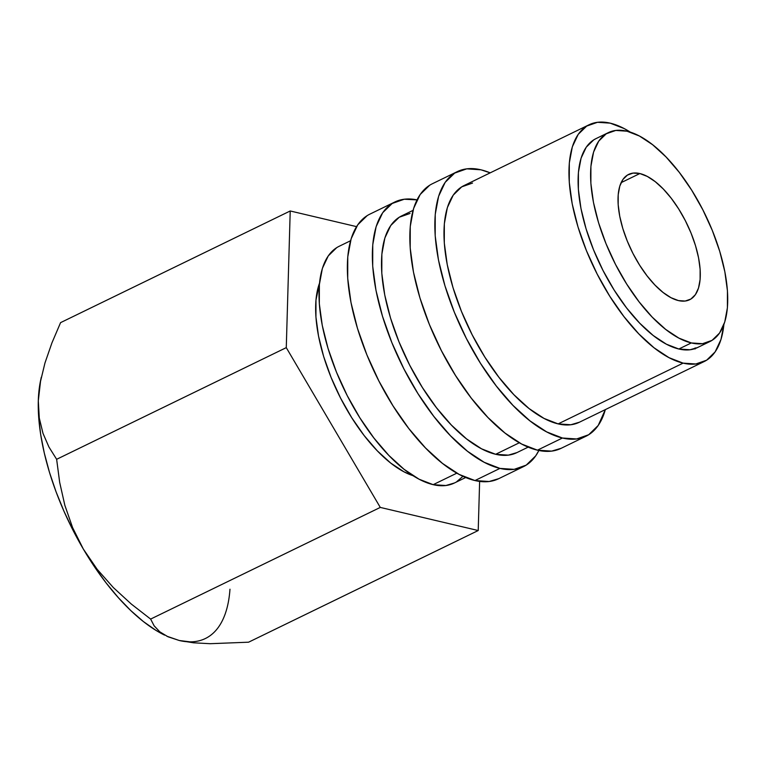 <?xml version="1.0" encoding="UTF-8"?>
<svg xmlns="http://www.w3.org/2000/svg" width="766" height="766" viewBox="0 0 766 766"><rect width="100%" height="100%" fill="white"/><g stroke="black" fill="none" stroke-linecap="round" stroke-linejoin="round"><path stroke-width="1.15" d="M586.019 436.218A147.12 64.938 -115.9 0 0 605.332 409.609L598.198 425.475L588.7 434.734L576.616 438.966L562.426 438.018L537.435 450.169A147.12 64.938 64.1 0 0 561.028 448.369L586.019 436.218A147.12 64.938 -115.9 0 1 562.426 438.018L546.675 431.9L529.957 420.869L512.933 405.348L496.234 385.93L480.512 363.352L466.379 338.495L454.372 312.308L444.95 285.795L438.468 259.98L435.193 235.861L435.241 214.346L438.612 196.278L445.17 182.346L454.678 173.087L466.753 168.846L480.943 169.803A147.12 64.938 -115.9 0 1 490.202 172.848L480.943 169.803A147.12 64.938 -115.9 0 0 457.35 171.603L432.359 183.754A147.12 64.938 64.1 0 0 428.098 321.28A147.12 64.938 64.1 0 0 537.435 450.169L562.426 438.018A147.12 64.938 -115.9 0 1 453.099 309.129A147.12 64.938 -115.9 0 1 457.35 171.603M523.532 466.599A147.12 64.938 -115.9 0 0 538.871 450.485L535.712 455.856L526.213 465.125L514.13 469.357L499.939 468.399L474.949 480.55A147.12 64.938 64.1 0 0 498.542 478.76L523.532 466.599A147.12 64.938 -115.9 0 1 499.939 468.399L484.189 462.291L467.471 451.26L450.446 435.73L433.748 416.311L418.025 393.734L403.893 368.877L391.886 342.689L382.464 316.186L375.982 290.371L372.707 266.242L372.755 244.727L376.125 226.659L382.684 212.728L392.192 203.469L404.266 199.237L417.01 199.869A147.12 64.938 -115.9 0 0 394.863 201.985L369.873 214.135A147.12 64.938 64.1 0 0 365.612 351.671A147.12 64.938 64.1 0 0 474.949 480.55L499.939 468.399A147.12 64.938 -115.9 0 1 390.612 339.51A147.12 64.938 -115.9 0 1 394.863 201.985M639.859 173.547L621.111 182.653L639.859 173.547L647.318 176.439L655.236 181.666L663.308 189.011L671.217 198.212L678.657 208.907L685.35 220.685L691.047 233.084L695.509 245.647L698.573 257.874L700.124 269.297L700.105 279.494L698.506 288.054L695.394 294.651L690.894 299.037L685.177 301.038L678.456 300.588A69.687 30.755 -115.9 0 1 626.665 239.538A69.687 30.755 -115.9 0 1 628.685 174.389A69.687 30.755 -115.9 0 1 639.859 173.547A69.687 30.755 -115.9 0 1 691.65 234.597A69.687 30.755 -115.9 0 1 689.63 299.736A69.687 30.755 -115.9 0 1 678.456 300.588L670.997 297.696L663.078 292.468L655.007 285.115L647.098 275.913L639.658 265.228L632.955 253.45L627.268 241.041L622.806 228.488L619.742 216.261L618.191 204.828L618.21 194.641L619.809 186.081L622.911 179.483L627.411 175.098L633.137 173.087L639.859 173.547M608.367 132.614L595.871 138.684A116.145 51.265 64.1 0 0 592.511 247.265A116.145 51.265 64.1 0 0 678.829 349.009L691.325 342.938A116.145 51.265 -115.9 0 1 605.006 241.185A116.145 51.265 -115.9 0 1 608.367 132.614A116.145 51.265 -115.9 0 1 626.99 131.197L615.787 130.44L606.251 133.782L598.753 141.097L593.573 152.089L590.912 166.356L590.873 183.342L593.458 202.387L598.572 222.762L606.011 243.693L615.491 264.366L626.655 283.995L639.064 301.814L652.239 317.153L665.692 329.409L678.887 338.112L691.325 342.938L678.829 349.009A116.145 51.265 64.1 0 0 697.453 347.592L709.948 341.521A116.145 51.265 -115.9 0 1 691.325 342.938L702.527 343.695L712.054 340.353L719.561 333.038L724.741 322.036L727.403 307.779L727.441 290.793L724.847 271.748L719.743 251.363L712.303 230.432L702.815 209.76L691.66 190.14L679.25 172.312L666.066 156.982L652.622 144.726L639.428 136.022L626.99 131.197A116.145 51.265 -115.9 0 1 713.309 232.95A116.145 51.265 -115.9 0 1 709.948 341.521M350.56 240.744L339.147 246.298A131.637 58.101 64.1 0 0 335.345 369.346A131.637 58.101 64.1 0 0 433.173 484.667L456.842 473.158L433.173 484.667A131.637 58.101 64.1 0 0 454.276 483.059L465.69 477.515M413.046 210.363L401.633 215.916A131.637 58.101 64.1 0 0 397.832 338.965A131.637 58.101 64.1 0 0 495.65 454.286L519.329 442.767L495.65 454.286A131.637 58.101 64.1 0 0 516.763 452.677L528.176 447.124M589.092 124.762L464.119 185.525A131.637 58.101 64.1 0 0 460.318 308.583A131.637 58.101 64.1 0 0 558.136 423.895L683.109 363.132L558.136 423.895A131.637 58.101 64.1 0 0 579.249 422.296L704.222 361.523A131.637 58.101 -115.9 0 1 683.109 363.132A131.637 58.101 -115.9 0 1 585.291 247.811A131.637 58.101 -115.9 0 1 589.092 124.762A131.637 58.101 -115.9 0 1 610.205 123.154A131.637 58.101 -115.9 0 1 630.303 132.116L624.3 128.621L610.205 123.154L597.509 122.301L586.699 126.084L578.206 134.376L572.326 146.842L569.31 163.005L569.272 182.251L572.202 203.842L577.995 226.937L586.43 250.654L597.174 274.084L609.822 296.327L623.888 316.53L638.825 333.899L654.059 347.793L669.015 357.665L683.109 363.132L695.806 363.984L706.616 360.202L715.118 351.91L720.988 339.443L723.88 324.564A131.637 58.101 -115.9 0 1 704.222 361.523M189.987 641.851L179.301 640.51L193.539 642.808L210.143 643.699L248.577 642.195L478.214 530.532L479.631 481.421L478.214 530.532L248.577 642.195L210.143 643.699L193.539 642.808L179.301 640.51L167.993 636.766L159.768 631.806L154.129 625.812L150.634 619.081L380.281 507.418L478.214 530.532L380.281 507.418L150.634 619.081L131.273 604.029L113.33 587.56L97.186 569.33L83.331 549.059L72.626 527.678L64.842 505.292L59.671 482.35L56.636 459.303L286.273 347.64L380.281 507.418L286.273 347.64L56.636 459.303L48.928 446.999L43.001 433.374L39.286 418.073L38.3 400.848L40.263 382.454L44.955 363.007L51.916 342.929L60.571 322.639L290.218 210.976L286.273 347.64L290.218 210.976L60.571 322.639L51.916 342.929L44.955 363.007L40.263 382.454L38.3 400.848A162.603 71.765 64.1 0 0 83.331 549.059L72.626 527.678L64.842 505.292L59.671 482.35L56.636 459.303L48.928 446.999L43.001 433.374L39.286 418.073L38.3 400.848L40.655 380.195M356.544 226.631L290.218 210.976L356.544 226.631M697.606 347.525L690.022 349.765L678.829 349.009L666.391 344.193L653.187 335.479L639.744 323.223L626.559 307.894L614.16 290.075L602.995 270.446L593.516 249.773L586.076 228.843L580.963 208.467L578.378 189.413L578.416 172.436L581.078 158.169L586.258 147.168L593.755 139.862L596.034 138.608M462.961 476.308L456.67 481.737M454.449 482.973L445.86 485.52L433.173 484.667L419.069 479.2L404.113 469.328L388.879 455.444L373.942 438.066L359.876 417.863L347.228 395.62L336.485 372.19L328.049 348.473L322.256 325.378L319.326 303.786L319.374 284.54L322.381 268.378L328.26 255.911L336.753 247.619M319.489 283.257A116.145 51.265 64.1 0 0 338.112 393.169A116.145 51.265 64.1 0 0 413.065 475.696L403.941 471.799L390.746 463.095L377.303 450.839L364.118 435.509L351.709 417.681L340.554 398.061L331.075 377.379L323.635 356.458L318.522 336.073L315.937 317.028L315.975 300.042L319.489 283.257M41.278 377.274L40.617 380.405A162.603 71.765 64.1 0 0 38.3 400.848L38.673 417.077L40.684 434.59L44.304 453.099L49.455 472.268L56.052 491.791L63.999 511.315L73.143 530.512L83.331 549.059A162.603 71.765 64.1 0 0 164.431 635.052L159.768 631.806M131.273 604.029L113.33 587.56L97.186 569.33L83.331 549.059L94.39 566.639L106.139 582.945L118.366 597.691L130.862 610.646L143.414 621.571L155.814 630.274L164.594 635.129M229.972 589.217A162.603 71.765 64.1 0 1 179.301 640.51L166.758 636.182M695.078 348.99L695.174 347.898M410.049 213.455L399.239 217.238L390.746 225.52L384.867 237.987L381.861 254.159L381.813 273.405L384.743 294.987L390.536 318.091L398.971 341.808L409.714 365.238L422.363 387.481L436.429 407.675L451.365 425.053L466.599 438.947L481.555 448.819L495.65 454.286L508.346 455.138L516.935 452.591M367.192 215.619L357.693 224.878L351.134 238.81L347.764 256.888L347.716 278.393L350.991 302.522L357.463 328.336L366.885 354.85L378.902 381.037L393.035 405.894L408.747 428.462L425.446 447.89L442.48 463.411L459.198 474.441L474.949 480.55L489.139 481.508L498.733 478.664M472.536 183.064L461.726 186.856L453.233 195.139L447.354 207.605L444.337 223.777L444.299 243.023L447.229 264.605L453.022 287.7L461.458 311.427L472.201 334.857L484.849 357.1L498.915 377.293L513.852 394.672L529.086 408.565L544.042 418.428L558.136 423.895L570.833 424.757L579.422 422.21M429.678 185.238L420.18 194.497L413.621 208.429L410.25 226.497L410.203 248.012L413.477 272.141L419.95 297.955L429.372 324.458L441.388 350.646L455.521 375.503L471.234 398.081L487.932 417.499L504.966 433.029L521.684 444.06L537.435 450.169L551.625 451.126L561.219 448.273"/></g></svg>
